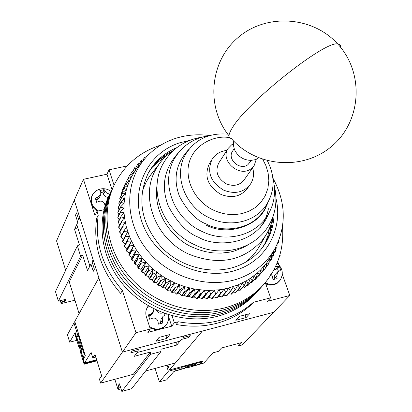 <?xml version="1.0" encoding="UTF-8"?>
<svg xmlns="http://www.w3.org/2000/svg" width="412" height="412" viewBox="0 0 412 412"><rect width="100%" height="100%" fill="white"/><g stroke="black" fill="none" stroke-linecap="round" stroke-linejoin="round"><path stroke-width="0.62" d="M178.324 321.762L176.207 324.486C190.159 327.071 203.688 326.67 216.8 323.276C229.86 319.779 241.211 313.717 250.846 305.096L253.354 302.315C243.667 310.972 232.265 317.06 219.132 320.567C205.954 323.971 192.352 324.373 178.324 321.762L174.343 322.797L171.732 326.186L147.872 332.386L150.318 329.023L135.986 332.736L122.41 290.45C102.603 267.692 94.544 242.591 98.236 215.136L96.624 218.437C92.937 245.758 100.935 270.73 120.623 293.359L122.41 290.45M167.174 155.139L160.124 159.042M164.584 157.585L158.115 161.983L152.337 167.19M269.829 232.832L270.777 225.096M269.5 228.16L267.862 235.803L265.22 243.116M159.047 337.397L169.821 334.575L166.824 338.417L156.133 341.229L159.047 337.397M165.902 335.605L166.824 338.417M239.351 316.364L249.687 313.656L246.082 317.595L235.824 320.289L239.351 316.364M245.13 314.85L246.082 317.595M171.732 326.186L168.884 317.534M282.292 274.397L289.821 295.492L267.398 301.321L270.638 297.835L253.354 302.315M277.709 261.548L278.862 264.787M74.943 300.209L61.666 303.489L62.449 301.934L64.885 301.332L65.925 299.282L58.386 301.136L80.613 256.192L77.374 245.887L79.392 244.718L74.551 229.34L77.765 222.351L75.509 215.208L76.57 212.85L78.836 220.013L79.846 217.819L74.294 200.278L122.385 352.121L273.619 312.311L289.821 295.492M111.951 189.546L106.96 174.214L109.025 169.832L126.783 165.99L128.158 164.924M98.236 215.136L97.005 211.289L94.997 215.435L83.43 179.323L106.96 174.214M279.918 254.874L280.155 255.528L279.516 256.254M280.155 255.528L279.702 255.636M265.287 282.668L270.638 297.835M174.343 322.797L172.025 315.772M148.361 305.833L147.748 306.662C145.735 309.798 145.292 313.233 146.409 316.967L150.318 329.023M100.646 383.114L122.385 352.121L98.854 277.822L74.757 321.489L85.356 355.839L83.306 359.146L84.481 362.967L91.124 352.404L92.824 357.889L95.012 354.48L101.666 375.904L99.421 379.153L100.646 383.114L133.303 374.307L150.339 352.069L134.302 356.323L138.365 350.803L130.831 352.79L132.159 350.952L139.725 348.959L141.002 347.223L122.385 352.121L135.986 332.736M65.678 270.313L56.562 240.922L83.43 179.323M97.005 211.289L104.015 209.708M114.062 185.266L109.025 169.832M155.087 368.431L159.413 381.836L168.364 371.248L166.881 366.69L167.952 365.408L169.44 369.981L202.344 331.073L175.373 362.962L145.627 370.985M179.993 369.543L174.219 371.114L166.721 379.833L159.413 381.836M169.44 369.981L202.987 360.886L200.083 364.084L203.749 363.09L213.184 352.765L218.417 351.354L221.532 347.98L241.726 342.552L238.476 345.946L242.168 344.952L273.619 312.311L141.002 347.223L139.725 348.959L132.159 350.952L130.831 352.79L138.365 350.803L137.108 352.512L179.936 341.188L181.347 339.457L188.691 337.516L181.347 339.457L176.784 345.06L160.963 349.252L160.989 351.534L150.38 354.356L121.839 391.4L119.465 383.835L118.177 385.55L118.944 387.996L117.966 389.288L114.835 379.287M181.816 367.597L168.364 371.248M238.476 345.946L237.688 343.639M200.083 364.084L199.98 363.765M166.881 366.69L168.245 366.325M180.214 369.507L184.9 368.23L186.25 366.901L195.885 364.285L194.505 365.624L193.419 364.955M198.357 364.651L203.049 363.281M174.111 371.238L178.566 369.935M194.644 365.583L199.29 364.321L201.653 361.916L182.336 367.154L180.075 369.543M201.453 361.303L201.653 361.916M182.135 366.536L182.336 367.154M186.229 366.922L193.733 365.284M173.916 371.464L184.818 368.256M200.665 364.023L188.202 367.586L188.665 367.061L185.307 367.973M188.078 367.221L188.202 367.586M61.666 303.489L61.331 302.398L61.028 302.995L60.317 300.662M98.854 277.822L79.104 313.62L69.273 281.911L82.637 255.028L87.529 270.581L90.939 264.051L93.246 271.348L90.939 264.051L89.888 266.07L76.771 224.514L77.765 222.351L75.509 215.208L76.57 212.85L78.836 220.013L79.846 217.819L98.854 277.822M77.374 245.887L55.471 291.619L58.386 301.136M61.481 302.882L61.028 302.995M80.613 256.192L82.637 255.028M92.077 261.867L93.148 259.817L92.077 261.867L94.394 269.191L93.246 271.348L94.394 269.191L92.077 261.867M77.708 227.486L74.551 229.34M64.885 301.332L64.37 299.663M62.449 301.934L61.934 300.266M76.807 340.348L69.685 342.181L67.419 334.791L73.975 322.915L75.108 322.627M121.035 388.846L118.713 389.479L119.089 388.985L117.966 389.288M69.685 342.181L75.123 332.572L77.029 338.546M77.863 335.528L73.975 322.915M150.339 352.069L150.38 354.356M118.713 389.479L118.599 389.119M121.839 391.4L131.603 388.732L160.989 351.534M182.877 337.582L184.308 335.821L182.877 337.582L190.246 335.641L188.691 337.516L190.246 335.641L182.877 337.582M95.826 357.101L92.824 357.889M83.621 358.636L83.451 358.074L82.977 358.842L84.439 363.605L84.918 362.848L96.65 359.758L84.481 362.967M176.769 342.027L176.784 345.06M119.861 385.096L118.177 385.55M120.628 387.538L118.944 387.996M83.451 358.074L84.069 357.915M79.65 343L78.295 342.666L79.053 341.054L82.106 350.973L81.339 352.548L82.833 357.4M84.439 363.605L96.83 360.34M76.89 338.303L75.37 333.375M76.668 338.36L76.823 338.098M84.13 357.812L82.869 357.508L84.326 354.84L78.192 334.951L76.776 337.737L78.259 342.547M84.996 354.665L84.326 354.84M78.857 334.781L78.192 334.951M78.594 342.882L79.743 346.616L80.077 346.054L81.241 349.845L80.906 350.401L81.432 352.095M81.854 350.154L80.906 350.401M83.162 357.714L83.332 358.265M75.504 334.58L75.195 335.121L79.078 347.733L79.408 347.172L80.577 350.957L80.242 351.508L84.151 364.208L84.548 363.58M84.151 364.208L96.975 360.804M81.72 349.721L81.241 349.845M80.077 346.054L80.556 345.931M79.078 347.733L79.547 347.61M233.707 141.1L233.424 145.271L234.438 149.494C237.734 156.447 243.224 160.083 250.903 160.397L255.054 159.712L258.726 157.894M234.155 148.722L232.564 151.158C226.791 159.166 239.995 170.908 247.849 164.728L251.48 160.371M256.295 159.253L254.137 165.665L251.119 168.709C239.393 177.979 219.57 160.469 228.13 148.438L231.539 144.89L233.372 143.834M272.868 178.005C286.098 202.374 286.695 226.09 274.665 249.147C266.78 262.65 255.188 272.317 239.887 278.157C209.523 289.476 170.13 278.085 147.949 251.119C125.645 224.231 123.811 186.162 142.49 161.633C151.008 150.555 162.076 142.794 175.703 138.35C186.621 134.909 197.976 133.977 209.765 135.558M142.707 161.344L142.078 161.993L140.95 160.644L144.478 159.125M138.803 165.892L136.29 168.992L131.51 176.748L127.838 185.137L126.438 189.535L125.336 194.042L124.058 203.312L124.038 212.808L124.496 217.588L126.371 227.125L129.481 236.488L131.485 241.061L136.367 249.873L142.331 258.133L149.288 265.694L153.104 269.17L161.329 275.443L165.701 278.213L174.873 282.962L184.488 286.587L194.382 289.033L204.388 290.264L209.378 290.414L219.23 289.801L224.051 289.033L228.778 287.973L237.863 284.965L235.54 289.348L235.072 289.518L233.388 286.613L230.875 290.903L230.396 291.047L228.778 287.973L226.08 292.159L225.591 292.273L224.051 289.033L221.177 293.112L220.678 293.19L219.23 289.801L216.187 293.756L215.677 293.802L214.333 290.259L211.124 294.08L210.609 294.101L209.378 290.414L206.015 294.096L205.495 294.08L204.388 290.264L200.881 293.792L200.356 293.741L199.382 289.801L195.736 293.169L195.216 293.087L194.382 289.033L190.612 292.232L190.097 292.123L189.412 287.962L185.529 290.985L185.014 290.841L184.488 286.587L180.502 289.43L179.998 289.26L179.637 284.919L175.558 287.576L175.059 287.375L174.873 282.962L170.717 285.428L170.233 285.197L170.223 280.721L166 282.998L165.526 282.735L165.701 278.213L161.422 280.294L160.968 280L161.329 275.443L157.013 277.322L156.575 277.008L157.127 272.425L152.785 274.109L152.363 273.764L153.104 269.17L148.753 270.653L148.356 270.287L149.288 265.694L144.942 266.976L144.566 266.59L145.694 262.006L141.357 263.093L141.007 262.691L142.331 258.133L138.025 259.024L137.701 258.602L139.22 254.08L134.956 254.786L134.657 254.343L136.367 249.873L132.159 250.388L131.892 249.935L133.787 245.526L129.646 245.861L129.409 245.392L131.485 241.061L127.432 241.221L127.22 240.742L129.481 236.488L125.516 236.483L125.341 235.994L127.772 231.838L123.914 231.668L123.77 231.178L126.371 227.125L122.627 226.801L122.519 226.306L125.279 222.367L121.664 221.903L121.581 221.404L124.496 217.588L121.02 216.99L120.974 216.491L124.038 212.808L120.706 212.082L120.69 211.583L123.888 208.045L120.716 207.2L120.737 206.706L124.058 203.312L121.046 202.369L121.097 201.88L124.542 198.641L121.7 197.6L121.787 197.121L125.336 194.042L122.673 192.919L122.786 192.45L126.438 189.535L123.955 188.346L124.1 187.887L127.838 185.137L125.542 183.891L129.533 180.873L127.426 179.575L127.632 179.143L131.51 176.748L129.595 175.414L133.766 172.782L132.046 171.428L136.29 168.992L134.765 167.627L135.054 167.251L139.06 165.392L137.737 164.028L141.934 162.271M275.952 198.368C283.229 227.949 267.275 259.225 238.172 269.443C204.218 282.277 159.248 262.367 144.107 227.439C128.451 192.692 146.09 153.213 179.936 142.732L189.752 140.379M176.836 147.63C164.064 152.986 154.448 161.664 147.996 173.653C136.702 198.867 141.017 223.247 160.932 246.788C180.415 267.367 211.933 275.386 236.55 266.358C246.633 262.614 254.956 256.769 261.507 248.812C269.767 238.455 273.965 226.543 274.104 213.061M228.469 293.792L231.493 294.163L235.54 289.348M223.639 295.116L226.868 295.708L230.875 290.903M218.715 296.12L222.114 296.959L226.08 292.159M213.71 296.81L217.253 297.907L221.177 293.112M127.22 240.742L124.208 246.067L127.076 248.735L126.371 250.676L126.608 251.14L129.337 253.143L128.822 255.177L129.09 255.631L131.881 257.438L131.562 259.545L131.855 259.982L134.688 261.589L134.575 263.768L137.757 265.586L137.85 267.815L138.195 268.217L141.069 269.412L141.368 271.683L141.738 272.064L144.612 273.043L145.117 275.345L148.372 276.473L149.505 279.125L152.332 279.686L153.691 282.313L156.478 282.658L158.059 285.248L160.788 285.392L162.122 287.669L165.243 287.864L167.262 290.336L169.832 290.069L172.056 292.463L174.528 291.995L176.449 294.122L179.318 293.638L181.929 295.831L184.169 294.987L186.966 297.062L189.077 296.037L192.043 297.989L194.006 296.794L196.622 298.551L197.137 298.597L198.945 297.243L202.225 298.896L203.868 297.387L207.287 298.88L208.76 297.227L212.304 298.551L216.187 293.756M124.208 246.067L125.104 244.223L122.349 241.36L125.341 235.994M123.77 231.178L120.793 236.581L123.353 239.557M122.519 226.306L119.557 231.755L121.818 234.722M121.581 221.404L118.635 226.894L120.608 229.814M120.974 216.491L118.038 222.017L119.727 224.864M120.69 211.583L117.76 217.155L119.171 219.89M120.737 206.706L117.806 212.319L118.944 214.904M121.097 201.88L118.172 207.53L119.053 209.929M121.787 197.121L118.857 202.807L119.49 204.985M122.786 192.45L119.856 198.177L120.263 200.083M124.1 187.887L121.159 193.645L121.36 195.237M125.717 183.443L122.766 189.237L122.786 190.462M127.632 179.143L124.532 185.771M260.636 249.852C267.821 240.644 271.817 230.138 272.626 218.324M237.863 284.965L246.345 280.845L250.316 278.388L257.644 272.744L260.971 269.577L266.894 262.629L271.771 254.956L271.426 259.581L271.184 259.987L269.469 258.875L268.66 263.922L266.894 262.629L266.157 267.3L265.864 267.671L264.056 266.198L263.124 270.88L262.799 271.23L260.971 269.577L259.488 274.583L257.644 272.744L256.31 277.4L255.934 277.703L254.086 275.685L252.551 280.309L252.159 280.593L250.316 278.388L248.58 282.972L248.163 283.229L246.345 280.845L244.409 285.372L243.976 285.604L242.189 283.039L240.057 287.499L239.609 287.7L237.863 284.965M275.546 247.555L275.386 251.655L273.795 250.887L273.949 250.553M145.065 158.429L144.396 157.487L146.79 156.503M148.284 154.953L148.052 154.562L149.19 154.062M278.445 241.386L278.404 242.812L277.915 242.653M277.091 244.481L277.044 247.288L275.927 246.834M273.748 250.944L273.429 255.893L271.611 255.141M127.432 241.221L124.414 246.541M127.076 248.735L131.485 241.061M126.371 250.676L129.409 245.392M258.123 276.236L263.124 270.88M254.425 279.578L255.584 279.166L259.838 274.248M250.532 282.658L252.087 282.292L256.31 277.4M246.448 285.459L248.359 285.181L252.551 280.309M242.184 287.983L244.419 287.828L248.58 282.972M237.755 290.218L240.284 290.213L244.409 285.372M233.177 292.154L235.968 292.324L240.057 287.499M172.525 150.977C161.88 156.179 153.645 163.842 147.826 173.977M129.481 236.488L125.104 244.223M126.608 251.14L129.646 245.861M125.516 236.483L122.524 241.844M129.337 253.143L133.787 245.526M128.822 255.177L131.892 249.935M129.09 255.631L132.159 250.388M123.914 231.668L120.937 237.07M131.881 257.438L136.367 249.873M131.562 259.545L134.657 254.343M131.855 259.982L134.956 254.786M122.627 226.801L119.671 232.244M134.688 261.589L139.22 254.08M134.575 263.768L137.701 258.602M134.899 264.185L138.025 259.024M121.664 221.903L118.718 227.388M137.757 265.586L142.331 258.133M137.85 267.815L141.007 262.691M138.195 268.217L141.357 263.093M121.02 216.99L118.084 222.516M141.069 269.412L145.694 262.006M141.368 271.683L144.566 266.59M141.738 272.064L144.942 266.976M120.706 212.082L117.775 217.649M144.612 273.043L149.288 265.694M145.117 275.345L148.356 270.287M145.513 275.705L148.753 270.653M120.716 207.2L117.786 212.808M148.372 276.473L153.104 269.17M149.087 278.785L152.363 273.764M149.505 279.125L152.785 274.109M121.046 202.369L118.12 208.014M152.332 279.686L157.127 272.425M153.254 281.999L156.575 277.008M153.691 282.313L157.013 277.322M121.7 197.6L118.774 203.286M156.478 282.658L161.329 275.443M157.605 284.965L160.968 280M158.059 285.248L161.422 280.294M122.673 192.919L119.737 198.641M160.788 285.392L165.701 278.213M162.122 287.669L165.526 282.735M162.585 287.931L166 282.998M123.955 188.346L121.015 194.098M165.243 287.864L170.223 280.721M166.778 290.105L170.233 285.197M167.262 290.336L170.717 285.428M125.542 183.891L122.591 189.68M169.832 290.069L174.873 282.962M171.562 292.257L175.059 287.375M172.056 292.463L175.558 287.576M127.426 179.575L124.46 185.4M174.528 291.995L179.637 284.919M176.449 294.122L179.998 289.26M176.954 294.297L180.502 289.43M129.595 175.414L127.73 179.086M179.318 293.638L184.488 286.587M181.419 295.687L185.014 290.841M181.929 295.831L185.529 290.985M132.046 171.428L130.383 174.688M184.169 294.987L189.412 287.962M186.456 296.954L190.097 292.123M186.966 297.062L190.612 292.232M134.765 167.627L133.277 170.532M189.077 296.037L194.382 289.033M191.528 297.907L195.216 293.087M192.043 297.989L195.736 293.169M137.737 164.028L136.408 166.623M194.006 296.794L199.382 289.801M196.622 298.551L200.356 293.741M197.137 298.597L200.881 293.792M140.95 160.644L139.761 162.956M198.945 297.243L204.388 290.264M201.71 298.88L205.495 294.08M202.225 298.896L206.015 294.096M144.396 157.487L143.325 159.552M203.868 297.387L209.378 290.414M206.778 298.896L210.609 294.101M207.287 298.88L211.124 294.08M148.052 154.562L147.352 155.906M208.76 297.227L214.333 290.259M211.799 298.597L215.677 293.802M216.753 297.984L220.678 293.19M221.625 297.067L225.591 292.273M226.389 295.847L230.396 291.047M231.029 294.333L235.072 289.518M235.52 292.525L239.609 287.7M239.856 290.439L243.976 285.604M244.007 288.081L248.163 283.229M247.967 285.464L252.159 280.593M251.717 282.596L255.934 277.703M255.239 279.496L259.488 274.583M258.53 276.174L262.799 271.23M263.134 270.828L265.864 267.671M266.255 266.703L268.66 263.922M269.057 262.459L271.184 259.987M271.539 258.092L273.429 255.893M273.707 253.612L275.386 251.655M275.556 249.028L277.044 247.288M277.219 244.208L278.404 242.812M265.812 235.221L262.109 240.459C243.034 261.198 218.772 265.828 189.319 254.353C155.896 239.774 139.596 197.76 155.53 169.888L158.888 164.419M267.017 204.089C261.203 225.194 227.939 237.065 205.979 225.024M245.521 262.233L249.801 258.602L253.653 254.57L257.052 250.177L260.271 244.882M252.654 167.777C254.379 173.936 253.565 179.514 250.213 184.499C243.518 192.558 234.665 194.443 223.665 190.153C210.444 182.094 206.592 171.799 212.113 159.264C215.45 154.114 220.363 151.168 226.852 150.421M250.048 184.736L247.19 188.706C240.531 196.725 231.735 198.605 220.811 194.346C207.679 186.348 203.863 176.115 209.358 163.652L209.548 163.343M244.084 179.962C239.63 185.426 233.702 186.713 226.306 183.834C217.448 178.417 214.904 171.521 218.679 163.137L218.808 162.941M153.176 171.722L149.159 176.995L146.451 181.527L143.711 187.563L142.058 192.641M219.431 314.186C235.056 309.978 247.988 302.135 258.226 290.651C247.988 302.135 235.056 309.978 219.431 314.186C187.563 322.529 149.484 310.514 126.227 284.368C102.949 258.221 96.908 220.971 110.37 192.775C96.908 220.971 102.949 258.221 126.227 284.368C149.484 310.514 187.563 322.529 219.431 314.186M109.989 193.558L109.108 195.345C95.692 223.448 101.692 260.554 124.862 286.587C148.016 312.62 185.925 324.574 217.67 316.251C233.233 312.054 246.118 304.236 256.321 292.793L257.809 291.124M112.528 188.387L109.108 195.345M221.208 312.095C236.895 307.882 249.878 300.013 260.147 288.493C249.878 300.013 236.895 307.882 221.208 312.095C189.211 320.459 150.967 308.387 127.602 282.127C104.215 255.873 98.138 218.478 111.647 190.184C98.138 218.478 104.215 255.873 127.602 282.127C150.967 308.387 189.211 320.459 221.208 312.095M223 309.994C238.754 305.766 251.784 297.871 262.089 286.314C251.784 297.871 238.754 305.766 223 309.994C190.874 318.378 152.466 306.234 128.987 279.866C105.493 253.498 99.38 215.96 112.929 187.568C99.38 215.96 105.493 253.498 128.987 279.866C152.466 306.234 190.874 318.378 223 309.994M160.994 145.003C139.683 151.904 124.094 165.217 114.227 184.931C100.626 213.421 106.78 251.104 130.388 277.585C153.975 304.071 192.553 316.272 224.808 307.867C240.623 303.629 253.704 295.713 264.046 284.115C277.976 267.697 284.131 248.565 282.508 226.729M113.82 185.766L111.647 190.184M276.776 276.055L277.652 271.802L274.917 274.871L274.176 276.818L274.418 278.682L276.776 276.055L277.101 278.605L273.017 279.645L272.306 275.968L271.405 274.778L270.143 273.99M265.771 284.028L269.808 285.119L273.836 284.826L277.06 283.404L279.851 280.649M275.654 266.389L279.511 266.657L280.989 270.808L279.372 270.859L277.652 271.802M274.124 269.469L275.53 269.36L277.889 266.698M278.388 271.189L277.554 268.851L279.511 266.657M277.554 268.851L275.53 269.36M274.598 279.187L274.418 278.682M163.07 316.323L161.087 319.022L160.531 322.879L162.364 320.407L162.755 323.018L158.399 324.146L158.002 321.53C157.075 318.682 155.144 317.601 152.213 318.291L149.716 319.29L148.299 314.928L150.792 313.929L149.026 316.442L151.446 314.773L153.372 312.049L150.792 313.929M153.897 308.84L153.372 312.049M149.917 327.777L154.783 329.528L159.835 329.281L163.935 327.313L165.799 325.542L167.148 323.518M166.978 314.258L167.128 314.82L165.284 314.933L163.07 316.328L162.364 320.407M156.333 310.025C157.482 312.492 159.382 313.522 162.024 313.115L162.39 312.61M164.98 314.989L164.455 313.388M163.028 312.857L162.024 313.115M160.732 323.487L160.531 322.879M105.024 205.974L104.766 204.527C103.855 201.726 101.965 200.665 99.096 201.334L96.676 202.354L95.342 198.203L97.757 197.183L96.305 200.247L99.132 198.028L100.719 194.701L100.744 192.08L99.822 190.555L104.128 189.602L106.528 192.914L109.644 194.258M100.719 194.701L97.757 197.183M92.618 194.629L92.18 195.324C89.414 201.602 91.114 206.906 97.278 211.227M105.06 191.122L103.572 194.212L103.716 194.598L105.307 196.55L108.135 197.482M104.128 189.602L102.907 192.157L100.94 192.589M103.572 194.212L102.907 192.157M199.66 364.115L194.871 365.418M185.256 368.029L180.43 369.337M82.92 357.122L81.391 352.162M78.342 342.264L76.823 337.33M340.559 47.272C340.812 45.166 339.859 44.058 337.691 43.955C324.661 40.659 246.402 102.938 232.244 127.983C228.279 134.42 227.965 137.917 231.292 138.483C256.269 167.323 303.453 171.026 332.288 145.797C361.525 121.025 364.512 72.733 337.691 43.955C312.265 15.852 265.652 13.215 237.734 37.837C209.471 62.088 205.918 107.146 229 135.744M247.586 245.104L243.265 247.55L234.32 251.042L229.824 252.129L221.053 253.143L212.839 252.88L205.356 251.644L198.682 249.718L192.816 247.349C177.871 241.576 151.92 217.773 157.142 184.298M268.773 213.504C254.776 247.803 213.323 246.448 198.872 237.394C187.584 233.264 177.443 222.923 168.457 206.366C160.685 186.543 164.012 168.662 178.432 152.728M268.418 208.678C267.151 215.543 264.489 221.754 260.425 227.306M267.97 202.493C256.156 233.166 219.122 232.121 206.402 224.04C196.395 220.384 187.445 211.191 179.539 196.462C172.798 178.803 175.945 163.075 188.979 149.278M262.774 159.382L265.987 165.778L268.13 173.009L268.845 180.765L267.862 188.614L265.101 196.03L260.729 202.508L255.1 207.679L248.688 211.377L241.978 213.617L235.37 214.57L229.154 214.477L223.5 213.601L218.478 212.175L214.085 210.398C203.729 206.082 186.873 191.06 188.093 168.446C190.056 145.364 214.801 134.363 229.633 137.711M280.371 279.908L277.534 282.75L273.707 284.301L269.814 284.393L265.369 282.895M168.662 314.799L168.719 319.212L167.236 323.363L164.285 326.69L160.217 328.642C156.452 329.528 152.893 328.853 149.541 326.618M149.237 306.337L147.378 307.8M98.525 210.944C91.737 206.778 89.754 201.355 92.582 194.685L93.2 193.728M254.137 165.665L243.971 180.126M228.13 148.438L218.679 163.137M142.49 161.633L137.222 167.72M261.115 249.286L261.507 248.812M274.665 249.147L271.019 256.305M155.53 169.888C159.928 161.736 166.031 155.144 173.833 150.112M194.891 244.841C163.307 231.024 147.481 191.024 163.101 163.713C171.763 148.722 184.885 139.838 202.467 137.062M202.344 231.606C174.116 219.23 159.985 183.355 174.261 158.96C182.104 145.724 193.861 137.943 209.533 135.625M209.955 218.087C185.209 207.221 172.813 175.646 185.621 154.237C195.19 139.328 209.239 132.628 227.764 134.137M265.694 235.427L258.566 247.854M194.984 244.888C215.291 255.249 246.731 253.292 264.942 231.147C275.123 217.588 278.218 202.318 274.227 185.328M202.447 231.652C222.13 241.453 249.996 238.254 265.06 219.091C273.985 206.942 276.596 193.326 272.893 178.242M210.058 218.139C227.826 226.924 252.288 223.634 265.086 206.865C274.907 192.445 275.669 177.078 267.373 160.752M158.821 164.501L149.906 175.909M262.109 240.459C267.671 233.47 271.281 225.57 272.935 216.763M212.113 159.264L209.358 163.652M259.73 288.966L258.226 290.651M261.666 286.788L260.147 288.493M263.623 284.589L262.089 286.314M114.227 184.931L112.929 187.568M277.044 263.211C282.792 268.191 283.786 273.913 280.036 280.387L279.583 281.025M167.236 323.363L166.906 323.961M111.029 191.42C107.918 189.098 104.468 188.274 100.688 188.943L97.917 189.844L96.017 190.941L93.854 192.898L92.18 195.324"/></g></svg>
